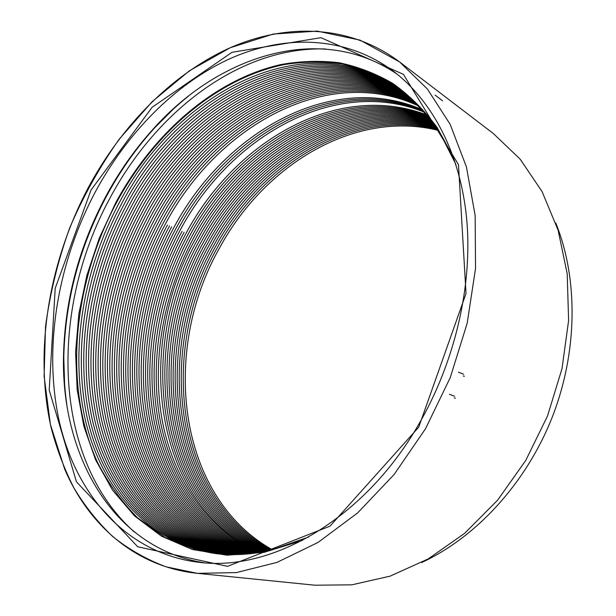 <?xml version="1.0" encoding="UTF-8"?>
<svg xmlns="http://www.w3.org/2000/svg" width="616" height="616" viewBox="0 0 616 616"><rect width="100%" height="100%" fill="white"/><g stroke="black" fill="none" stroke-linecap="round" stroke-linejoin="round"><path stroke-width="0.92" d="M455.909 164.426L439.94 132.864C427.111 114.353 412.504 98.876 396.119 86.448C378.994 75.83 360.968 68.338 342.042 63.964C322.846 61.323 303.526 61.546 284.076 64.626C215.977 78.717 153.954 133.318 116.378 202.818C72.911 284.4 62.947 385.77 97.343 462.015C108.077 483.052 121.483 501.632 137.561 517.756L165.057 537.391L196.858 550.05L232.155 554.7L269.877 550.535L308.647 537.052M400.269 89.428C305.136 22.322 175.483 93.116 118.703 203.827C83.083 270.747 69.685 350.72 85.324 419.889C101.332 488.473 148.61 544.02 216.77 553.761M401.286 90.19C306.221 24.34 177.531 94.795 121.021 204.835C85.57 271.394 72.203 350.928 87.665 419.819C103.503 488.134 150.35 543.628 218.033 553.899M402.287 90.952C307.307 26.349 179.564 96.466 123.323 205.836C88.042 272.041 74.705 351.135 89.998 419.75C105.659 487.803 152.083 543.227 219.288 554.023M403.28 91.722C308.393 28.351 181.589 98.136 125.626 206.837C90.506 272.688 77.2 351.336 92.315 419.681C107.808 487.464 153.815 542.835 220.543 554.138M404.265 92.5C309.478 30.338 183.599 99.792 127.905 207.831C92.954 273.327 79.687 351.543 94.633 419.619C109.948 487.133 155.532 542.434 221.791 554.238M405.236 93.286C310.556 32.317 185.609 101.44 130.184 208.816C95.395 273.966 82.159 351.751 96.928 419.55C112.081 486.794 157.249 542.034 223.03 554.338M406.198 94.071C311.627 34.288 187.603 103.072 132.448 209.802C97.829 274.605 84.623 351.959 99.222 419.481C114.206 486.463 158.959 541.626 224.27 554.415M407.145 94.864C312.705 36.252 189.597 104.705 134.712 210.787C100.246 275.244 87.072 352.16 101.501 419.419C116.316 486.132 160.661 541.225 225.502 554.492M408.085 95.657C313.775 38.2 191.576 106.329 136.952 211.765C102.656 275.876 89.513 352.367 103.773 419.35C118.426 485.801 162.355 540.817 226.734 554.554M409.016 96.458C314.838 40.14 193.547 107.946 139.193 212.736C105.059 276.507 91.946 352.575 106.037 419.28C120.52 485.47 164.049 540.409 227.959 554.6M409.933 97.266C315.908 42.073 195.511 109.556 141.426 213.706C107.454 277.131 94.364 352.783 108.293 419.219C122.607 485.138 165.735 539.993 229.183 554.639M410.841 98.075C316.963 43.998 197.459 111.157 143.644 214.668C109.833 277.762 96.774 352.991 110.534 419.15C124.686 484.807 167.413 539.585 230.399 554.67M411.742 98.883C318.025 45.915 199.407 112.743 145.853 215.631C112.204 278.386 99.176 353.191 112.766 419.088C126.757 484.476 169.084 539.169 231.608 554.693M412.628 99.707C319.08 47.817 201.34 114.33 148.056 216.586C114.561 279.01 101.571 353.399 114.992 419.026C128.821 484.153 170.755 538.754 232.817 554.708M413.505 100.524C320.135 49.711 203.272 115.908 150.242 217.54C116.909 279.625 103.95 353.607 117.209 418.957C130.869 483.822 172.411 538.338 234.018 554.708M414.375 101.355C321.19 51.598 205.19 117.479 152.429 218.488C119.25 280.241 106.314 353.815 119.419 418.895C132.917 483.498 174.066 537.922 235.22 554.7M415.238 102.179C322.237 53.477 207.099 119.042 154.601 219.435C121.583 280.858 108.678 354.015 121.614 418.834C134.95 483.167 175.722 537.498 236.413 554.685M416.093 103.011C323.277 55.348 209.001 120.597 156.764 220.374C123.908 281.474 111.026 354.223 123.801 418.772C136.983 482.844 177.362 537.075 237.607 554.654M416.932 103.85C324.324 57.203 210.895 122.145 158.92 221.306C126.218 282.082 113.367 354.431 125.98 418.703C139 482.52 179.002 536.652 238.792 554.623M417.763 104.689C325.364 59.059 212.782 123.685 161.069 222.245C128.521 282.69 115.7 354.639 128.151 418.641C141.018 482.197 180.634 536.228 239.978 554.577M418.587 105.536C326.395 60.899 214.661 125.217 163.209 223.169C130.815 283.298 118.018 354.839 130.315 418.58C143.02 481.866 182.267 535.805 241.156 554.523M419.404 106.383C327.427 62.732 216.532 126.742 165.334 224.101C133.095 283.907 120.328 355.047 132.471 418.518C145.014 481.543 183.884 535.373 242.327 554.462M167.46 225.017C135.374 284.507 122.63 355.255 134.611 418.457C147.001 481.219 185.501 534.95 243.497 554.392M169.569 225.933C137.638 285.108 124.925 355.455 136.752 418.395C148.98 480.896 187.118 534.519 244.668 554.315M171.672 226.85C139.894 285.701 127.212 355.663 138.877 418.333C150.959 480.572 188.719 534.087 245.83 554.223M422.576 109.81C331.531 69.993 223.931 132.779 173.766 227.758C142.142 286.301 129.483 355.863 140.995 418.264C152.922 480.257 190.321 533.656 246.985 554.13M423.354 110.672C332.555 71.787 225.756 134.273 175.853 228.667C144.375 286.894 131.747 356.071 143.105 418.202C154.878 479.933 191.915 533.217 248.14 554.03M424.116 111.542C333.572 73.573 227.581 135.759 177.932 229.568C146.608 287.487 134.003 356.271 145.207 418.141C156.826 479.61 193.509 532.786 249.295 553.915M424.871 112.412C334.58 75.352 229.391 137.237 180.003 230.469C148.826 288.072 136.251 356.471 147.301 418.079C158.766 479.287 195.087 532.347 250.442 553.799M182.059 231.37C151.036 288.658 138.484 356.679 149.388 418.018C160.699 478.971 196.666 531.908 251.582 553.668M184.115 232.255C153.238 289.243 140.718 356.88 151.467 417.956C162.632 478.647 198.244 531.469 252.722 553.538M427.088 115.046C337.599 80.634 234.788 141.642 186.155 233.148C155.432 289.828 142.935 357.08 153.53 417.894C164.549 478.324 199.807 531.03 253.854 553.391M427.812 115.931C338.6 82.382 236.575 143.089 188.196 234.034C157.619 290.413 145.145 357.288 155.594 417.833C166.459 478.008 201.37 530.584 254.986 553.245M428.528 116.817C339.601 84.123 238.346 144.537 190.221 234.912C159.79 290.991 147.347 357.488 157.65 417.771C168.361 477.685 202.926 530.145 256.117 553.083M429.237 117.702C340.594 85.855 240.117 145.977 192.246 235.789C161.962 291.568 149.542 357.688 159.69 417.71C170.262 477.369 204.481 529.698 257.242 552.922M429.937 118.595C341.587 87.58 241.872 147.416 194.256 236.667C164.118 292.138 151.721 357.888 161.731 417.648C172.149 477.046 206.029 529.252 258.358 552.745M430.63 119.489C342.573 89.297 243.628 148.841 196.258 237.537C133.864 346.331 152.606 504.158 259.475 552.567M431.315 120.382C343.559 91.014 245.376 150.266 198.252 238.407C136.19 346.623 154.616 503.465 260.591 552.383M431.993 121.283C344.544 92.716 247.108 151.682 200.246 239.27C138.5 346.923 156.618 502.772 261.7 552.19M432.663 122.184C345.522 94.41 248.841 153.091 202.225 240.132C140.802 347.216 158.612 502.078 262.809 551.99M433.325 123.092C346.5 96.104 250.566 154.493 204.196 240.987C143.097 347.516 160.607 501.401 263.91 551.782M433.98 124.001C347.47 97.782 252.283 155.894 206.16 241.842C145.384 347.809 162.585 500.716 265.003 551.566M434.627 124.909C348.44 99.461 253.992 157.288 208.116 242.689C147.663 348.102 164.557 500.046 266.104 551.351M435.266 125.818C349.403 101.124 255.694 158.674 210.064 243.536C149.927 348.387 166.528 499.368 267.19 551.12M435.905 126.734C350.373 102.787 257.388 160.052 212.012 244.383C152.183 348.679 168.484 498.706 268.283 550.889M436.528 127.651C351.328 104.443 259.074 161.43 213.945 245.222C154.439 348.964 170.44 498.044 269.369 550.65M437.152 128.575C352.29 106.098 260.753 162.801 215.87 246.061C156.68 349.257 172.388 497.382 270.447 550.404M437.768 129.491C353.245 107.738 262.431 164.164 217.787 246.893C158.905 349.541 174.328 496.727 271.525 550.15M438.369 130.415C354.192 109.371 264.095 165.519 219.696 247.724C161.13 349.826 176.261 496.072 272.603 549.888M421.59 562.562C476.06 537.375 525.902 483.552 551.99 417.81C577.893 351.99 578.308 278.632 555.778 223.015M314.822 585.2L351.844 584.83L390.12 576.137L428.236 558.904L464.61 533.348L497.62 500.161L525.702 460.514L547.501 416.039L562 368.668L568.607 320.543L567.205 273.75L558.127 230.23L542.088 191.599L520.096 159.09L493.324 133.51L520.096 159.09L542.088 191.599L558.127 230.23L567.205 273.75L568.607 320.543L562 368.668L547.501 416.039L525.702 460.514L497.62 500.161L464.61 533.348L428.236 558.904L390.12 576.137L351.844 584.83L314.822 585.2L197.405 573.342L236.298 572.603L277.015 562.393L318.064 542.411L357.711 512.851L394.125 474.505L425.494 428.775L450.25 377.6L467.167 323.331L475.529 268.507L475.167 215.631L466.443 166.951L450.142 124.309L427.404 89.02L399.53 61.893C348.618 23.785 284.161 23.092 227.25 49.08C170.201 75.73 120.944 126.842 88.127 187.926C48.995 262.116 33.972 350.504 50.997 427.08C56.572 448.61 64.21 468.899 73.928 487.949C84.816 506.106 97.728 522.283 112.666 536.49C128.706 549.364 146.508 559.474 166.074 566.828L197.405 573.342L236.298 572.603L277.015 562.393L318.064 542.411L357.711 512.851L394.125 474.505L425.494 428.775L450.25 377.6L467.167 323.331L475.529 268.507L475.167 215.631L466.443 166.951L450.142 124.309L427.404 89.02L399.53 61.893L359.99 40.102L317.178 31.1L273.296 34.049L230.207 47.748L189.42 70.778L152.121 101.709L119.25 139.116C99.715 166.744 83.191 196.342 69.7 227.905C58.073 260.214 50.012 293.124 45.507 326.649L44.121 376.391L50.397 424.401L64.618 468.992C88.558 524.947 135.551 567.043 197.405 573.342L314.822 585.2M418.741 427.142L330.03 526.149L227.512 566.35L137.699 546.762L76.461 481.835L49.218 390.151L55.201 288.334L91.037 190.036L152.106 107.307L232.047 52.291L320.975 37.684L403.411 74.336L458.466 164.58L466.027 293.516L418.741 427.142M204.219 562.778C111.658 548.471 60.614 453.345 63.556 354.508C65.096 299.415 79.102 246.862 105.582 196.851C118.665 172.434 134.219 150.181 152.237 130.107C217.664 55.956 319.935 21.429 397.274 74.259M417.971 425.648C454.97 362.593 472.711 285.655 466.712 219.358C460.445 153.053 431.847 100 392.715 70.717C344.059 35.104 282.682 34.573 228.297 59.444C173.804 84.946 126.603 133.795 95.118 192.292C57.511 263.425 43.082 348.24 59.321 421.598C75.937 494.286 125.826 553.237 198.468 562.246C270.139 572.002 362.839 520.759 417.971 425.648M188.612 96.004C176.13 105.967 164.395 117.055 153.399 129.244C135.189 149.526 119.473 172.003 106.26 196.673C79.51 247.178 65.358 300.262 63.818 355.933C63.51 372.349 64.495 388.457 66.79 404.265M63.718 355.378L64.695 387.087M175.344 107.107L152.953 129.583M325.44 48.972C239.74 46.346 155.709 111.843 109.91 198.244C49.627 308.3 51.382 458.535 134.496 532.124M453.707 157.796L437.106 127.466C423.962 109.756 409.155 95.056 392.677 83.345C375.514 73.412 357.526 66.513 338.715 62.663C319.666 60.491 300.531 61.092 281.304 64.472C214.029 79.51 153.037 133.749 115.862 202.51L99.284 238.153L86.864 275.452L78.886 313.675L75.583 352.067L77.169 389.805L83.807 426.041L95.588 459.821L112.536 490.143L134.534 515.931L161.307 536.089L192.361 549.518L226.973 555.208L264.118 552.344L302.51 540.386M454.185 397.928L455.409 398.175M454.647 396.234L449.441 394.317M463.232 375.976L464.441 376.253M463.602 374.228L458.458 372.164M435.119 95.095L442.527 100.77M493.324 133.51L399.53 61.893L493.324 133.51M63.556 354.508L63.818 355.933M152.237 130.107L153.399 129.244"/></g></svg>

